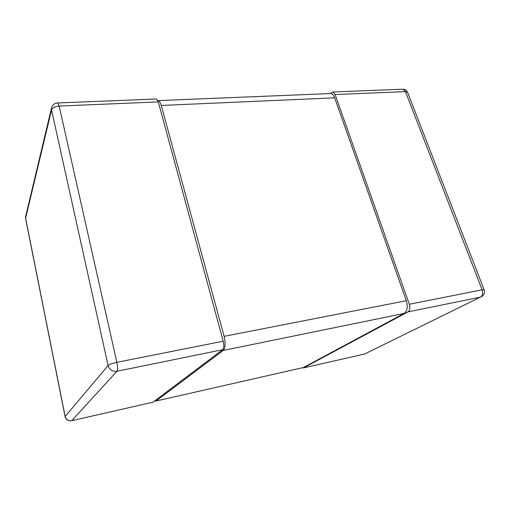 <?xml version="1.0" encoding="UTF-8"?>
<svg xmlns="http://www.w3.org/2000/svg" width="510" height="510" viewBox="0 0 510 510"><rect width="100%" height="100%" fill="white"/><g stroke="black" fill="none" stroke-linecap="round" stroke-linejoin="round"><path stroke-width="0.76" d="M402.09 89.231L403.059 89.193L405.45 91.615L482.116 289.808C483.168 293.231 482.619 295.666 480.484 297.113L407.955 311.903C409.9 310.443 410.359 307.893 409.32 304.26L335.121 94.548L332.896 91.985L330.25 93.572M407.955 311.903L303.476 367.92L364.752 353.965L482.039 296.323C484.27 294.582 484.965 292.396 484.13 289.756L482.116 289.808L409.32 304.26M302.175 367.793L303.476 367.92M365.096 353.876L364.752 353.965M335.121 94.548L405.45 91.615L407.624 92.418C406.763 90.455 405.24 89.377 403.059 89.193L332.896 91.985M155.99 99.029L156.602 99.01L158.291 101.917L223.201 341.209C224.158 345.391 223.986 348.222 222.685 349.701L153.064 402.173M222.685 349.701L116.943 371.267C117.784 369.801 117.759 366.824 116.866 362.323C112.359 363.311 109.44 364.376 108.101 365.523C109.516 369.807 112.461 371.72 116.943 371.267L71.744 420.693C68.346 421.12 66.153 419.717 65.159 416.498L65.102 416.638C65.962 419.583 67.964 420.973 71.113 420.795M25.755 216.068L25.596 218.56L25.551 216.903L51.453 108.318L51.542 109.956C52.479 107.75 55.016 106.45 59.154 106.055L57.84 102.943L57.42 102.956M329.492 93.598L330.964 93.54C332.533 93.961 333.776 95.389 334.681 97.837L406.317 300.721C408.032 306.784 407.286 311.023 404.073 313.446L223.233 350.434C225.407 347.992 225.694 343.294 224.107 336.345L161.262 105.462C160.484 102.708 159.534 101.082 158.419 100.591L157.807 100.508M223.233 350.434L155.971 401.045L302.532 367.716M154.893 400.981L155.971 401.045M404.073 313.446L303.476 367.5M71.483 420.744L153.433 402.09M223.201 341.209L116.866 362.323L59.154 106.055L158.291 101.917M108.101 365.523L65.159 416.498L25.602 218.216L51.542 109.956L108.101 365.523M406.317 300.721L224.107 336.345M161.262 105.462L334.681 97.837M407.624 92.418L484.13 289.756M51.453 108.318C52.237 105.015 54.366 103.218 57.84 102.943L156.602 99.01M25.596 218.56L65.102 416.638M158.419 100.591L330.964 93.54"/></g></svg>
